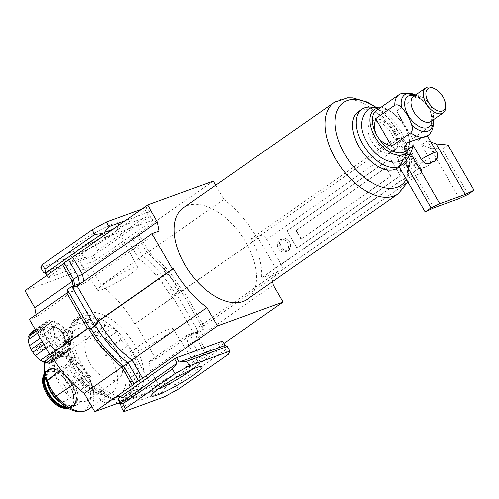 <?xml version="1.0" encoding="UTF-8"?>
<svg xmlns="http://www.w3.org/2000/svg" width="499" height="499" viewBox="0 0 499 499"><rect width="100%" height="100%" fill="white"/><g stroke="black" fill="none" stroke-linecap="round" stroke-linejoin="round"><path stroke-width="0.37" stroke-dasharray="2.5 1.87" d="M358.251 111.807A34.312 19.53 -124.9 0 1 360.883 110.441A34.312 19.53 -124.9 0 1 395.351 130.894A34.312 19.53 -124.9 0 1 397.56 168.051M403.841 155.008A5.832 4.74 70 0 1 410.665 157.272A5.832 4.74 70 0 1 409.629 165.026A5.832 4.74 70 0 1 402.805 162.761A5.832 4.74 70 0 1 403.841 155.008M409.585 165.911A6.662 5.414 -110 0 0 411.095 157.678A6.662 5.414 -110 0 0 404.003 153.923A6.662 5.414 -110 0 0 402.974 154.459A6.662 5.414 -110 0 0 401.458 162.693A6.662 5.414 -110 0 0 408.556 166.448A6.662 5.414 -110 0 0 409.585 165.911M282.615 239.726A5.832 4.74 70 0 1 289.432 241.99A5.832 4.74 70 0 1 288.397 249.743A5.832 4.74 70 0 1 281.579 247.479A5.832 4.74 70 0 1 282.615 239.726M288.353 250.629A6.662 5.414 -110 0 0 289.869 242.389A6.662 5.414 -110 0 0 282.771 238.641A6.662 5.414 -110 0 0 281.742 239.177A6.662 5.414 -110 0 0 280.232 247.41A6.662 5.414 -110 0 0 287.324 251.159A6.662 5.414 -110 0 0 288.353 250.629M279.646 239.938A6.662 5.414 70 0 1 280.675 239.401A6.662 5.414 70 0 1 287.767 243.156A6.662 5.414 70 0 1 286.258 251.39A6.662 5.414 70 0 1 285.228 251.926A6.662 5.414 70 0 1 278.136 248.171A6.662 5.414 70 0 1 279.646 239.938M400.878 155.22A6.662 5.414 70 0 1 401.907 154.684A6.662 5.414 70 0 1 408.999 158.439A6.662 5.414 70 0 1 407.49 166.672A6.662 5.414 70 0 1 406.46 167.209A6.662 5.414 70 0 1 399.362 163.454A6.662 5.414 70 0 1 400.878 155.22M183.407 207.777A55.794 31.755 -124.9 0 1 187.686 205.563A55.794 31.755 -124.9 0 1 243.737 238.821A55.794 31.755 -124.9 0 1 247.329 299.244M390.262 141.529L399.63 138.117A5.994 3.412 -124.9 0 1 405.887 142.078L420.432 167.265A5.994 3.412 -124.9 0 1 420.588 173.378A5.994 3.412 -124.9 0 1 420.127 173.615L400.747 180.663A55.794 31.755 55.1 0 0 390.262 141.529L251.072 238.79A55.794 31.755 -124.9 0 1 261.557 277.931L400.747 180.663M251.072 238.79L260.447 235.385A5.994 3.412 -124.9 0 1 266.703 239.345L281.243 264.532A5.994 3.412 -124.9 0 1 281.399 270.645A5.994 3.412 -124.9 0 1 280.937 270.882L261.557 277.931M296.893 247.978L286.975 230.8L390.243 158.632L400.161 175.81L297.073 247.909L286.975 230.8M300.966 239.04L296.007 230.457L385.808 167.701L390.761 176.29L300.966 239.04L301.327 238.909L296.369 230.32L386.17 167.57L391.129 176.159L301.327 238.909M390.761 176.29L391.129 176.159M385.808 167.701L386.17 167.57M296.007 230.457L296.369 230.32M372.204 107.322A34.312 19.53 -124.9 0 1 402.038 133.564A34.312 19.53 -124.9 0 1 401.265 165.462A34.312 19.53 -124.9 0 1 399.119 166.635M287.156 230.731L390.424 158.57L400.341 175.742L297.073 247.909M393.599 151.06A18.32 10.429 55.1 0 0 395.002 150.33A18.32 10.429 55.1 0 0 396.711 148.515A18.32 10.429 55.1 0 0 393.056 129.341A18.32 10.429 55.1 0 0 376.308 119.317A18.32 10.429 55.1 0 0 375.423 119.567A18.32 10.429 55.1 0 0 374.013 120.296A18.32 10.429 55.1 0 0 375.198 140.138A18.32 10.429 55.1 0 0 393.599 151.06M405.157 151.359A24.981 14.222 55.1 0 0 408.55 135.74A24.981 14.222 55.1 0 0 404.521 125.91L412.586 138.554L431.704 125.193L433.226 119.81L432.645 117.352C430.606 110.666 427.275 104.89 422.634 100.018L421.667 99.058L415.792 97.623L396.668 110.984L404.521 125.91A24.981 14.222 55.1 0 0 392.376 112.593A24.981 14.222 55.1 0 0 378.454 109.412A24.981 14.222 55.1 0 0 376.539 110.404M406.298 152.725A26.877 15.294 55.1 0 0 408.824 136.851A26.877 15.294 55.1 0 0 391.422 111.951A26.877 15.294 55.1 0 0 380.088 107.921M426.764 136.264L427.175 135.585L421.611 137.319L409.529 148.309L404.096 148.908M435.39 160.884L435.072 154.359L427.194 140.718A13.323 1.647 -30 0 1 424.674 142.614A13.323 1.647 -30 0 1 421.356 144.797L429.234 158.439C431.042 162.256 430.768 164.664 428.41 165.662L422.871 167.683C420.389 168.45 417.913 167.046 415.436 163.454L407.564 149.819M372.522 121.594A18.32 10.429 55.1 0 0 371.119 122.324A18.32 10.429 55.1 0 0 372.298 142.165A18.32 10.429 55.1 0 0 390.698 153.081A18.32 10.429 55.1 0 0 392.102 152.357A18.32 10.429 55.1 0 0 390.923 132.516A18.32 10.429 55.1 0 0 372.522 121.594M445.644 105.994A15.226 8.664 55.1 0 0 433.057 87.986M412.586 138.554L396.668 110.984M415.436 163.454A13.323 1.647 150 0 0 413.715 165.568C413.609 166.566 418.15 169.367 418.449 168.868L423.04 168.306L428.41 165.662A6.662 0.823 -30 0 1 424.069 167.77A6.662 0.823 -30 0 1 422.871 167.683M433.937 207.784L404.77 157.266M468.212 194.336L442.102 149.107L447.934 145.028M430.899 142.04L427.194 140.718L421.356 144.797L430.294 147.978L442.102 149.107M459.46 198.502L430.294 147.978M55.476 337.118A0.836 0.474 55.1 0 0 54.609 336.569A0.836 0.474 55.1 0 0 54.547 336.6A0.836 0.474 55.1 0 0 54.566 337.449A0.836 0.474 55.1 0 0 55.433 337.998A0.836 0.474 55.1 0 0 55.501 337.966A0.836 0.474 55.1 0 0 55.476 337.118M82.609 246.338A24.582 3.038 150 0 0 74.781 253.748A24.582 3.038 150 0 0 75.131 253.966A24.582 3.038 150 0 0 109.518 236.551A24.582 3.038 150 0 0 117.377 229.577A24.582 3.038 150 0 0 117.359 229.166A24.582 3.038 150 0 0 104.59 233.413A24.582 3.038 150 0 0 82.609 246.338M77.85 243.325A29.148 3.605 150 0 0 68.981 252.369A29.148 3.605 150 0 0 109.755 231.717A29.148 3.605 150 0 0 119.068 223.452A29.148 3.605 150 0 0 105.289 227.326A29.148 3.605 150 0 0 77.85 243.325M104.977 283.338A23.066 2.851 150 0 0 97.629 290.287A23.066 2.851 150 0 0 109.68 286.239A23.066 2.851 150 0 0 130.227 274.151A23.066 2.851 150 0 0 137.581 267.221A23.066 2.851 150 0 0 125.598 271.207A23.066 2.851 150 0 0 104.977 283.338M158.626 388.802A24.582 3.038 -30 0 1 153.293 389.725A24.582 3.038 -30 0 1 153.274 389.314A24.582 3.038 -30 0 1 161.133 382.34A24.582 3.038 -30 0 1 195.521 364.925A24.582 3.038 -30 0 1 195.87 365.143A24.582 3.038 -30 0 1 192.396 369.304M165.674 335.553A23.066 2.851 -30 0 1 145.053 347.684A23.066 2.851 -30 0 1 133.071 351.67A23.066 2.851 -30 0 1 140.425 344.74A23.066 2.851 -30 0 1 160.971 332.652A23.066 2.851 -30 0 1 173.022 328.604A23.066 2.851 -30 0 1 165.674 335.553M127.707 399.362A48.297 27.489 -124.9 0 1 79.191 370.576A48.297 27.489 -124.9 0 1 76.079 318.268A48.297 27.489 -124.9 0 1 79.778 316.347A48.297 27.489 -124.9 0 1 128.299 345.14A48.297 27.489 -124.9 0 1 131.412 397.447A48.297 27.489 -124.9 0 1 127.707 399.362M132.198 396.225A48.297 27.489 -124.9 0 1 83.676 367.439A48.297 27.489 -124.9 0 1 80.57 315.131A48.297 27.489 -124.9 0 1 84.269 313.21A48.297 27.489 -124.9 0 1 132.79 342.002A48.297 27.489 -124.9 0 1 135.903 394.31A48.297 27.489 -124.9 0 1 132.198 396.225M54.341 337.605A0.836 0.474 55.1 0 0 55.277 338.122A0.836 0.474 55.1 0 0 55.252 337.274A0.836 0.474 55.1 0 0 54.322 336.756A0.836 0.474 55.1 0 0 54.341 337.605M215.662 185.235L223.845 199.4L148.889 251.783L165.606 267.452C160.678 270.658 168.768 276.278 172.754 276.153L182.353 290.63L258.214 237.923L278.71 273.421L271.599 276.009L272.647 281.555M223.845 199.4A80.613 45.883 -124.9 0 1 257.303 238.254M155.42 274.569C150.392 268.462 144.816 263.241 138.703 258.9L101.154 285.141A80.613 45.883 -124.9 0 1 134.618 323.994L172.167 297.753L162.568 283.27C162.119 279.927 159.83 273.246 155.42 274.569L162.568 283.27M119.972 402.493L160.416 387.779L150.623 370.819L148.914 361.744L156.025 359.155L193.575 332.914L194.404 332.49L198.852 332.465L203.343 329.328L180.538 289.825L176.047 292.963L173.078 297.423L172.167 297.753L175.137 293.293C166.51 278.922 155.613 266.41 142.44 255.762L138.703 258.9L128.137 240.593L90.587 266.834L24.95 290.711M148.914 361.744L186.464 335.503L193.575 332.914L173.078 297.423L134.618 323.994M150.623 370.819L188.173 344.578L192.602 342.657L197.093 339.52L195.695 332.109L203.343 329.328C202.463 327.862 202.606 326.689 203.76 325.797L278.71 273.421M271.599 276.009L196.65 328.386L195.502 331.405L195.695 332.109L191.211 335.247L187.268 335.091L186.464 335.503L188.173 344.578L197.966 361.538A4.996 0.618 -30 0 1 202.089 359.087L206.58 355.949L197.093 339.52L198.359 337.461L196.65 328.386L203.76 325.797L183.264 290.299L258.214 237.923M223.939 343.387L208.152 354.421L198.359 337.461L273.309 285.085M202.089 359.087L192.602 342.657L191.211 335.247L198.852 332.465L176.047 292.963L175.137 293.293L179.628 290.156L167.577 273.065L162.2 266.822L146.943 252.662L148.889 251.783L138.323 233.476L213.273 181.1M111.333 339.757C107.634 342.089 104.977 335.44 105.832 332.552M80.114 283.856L83.383 283.806L84.188 283.388L159.137 231.012M36.059 314.644L36.452 316.746L29.341 319.335M101.154 285.141L90.587 266.834M156.025 359.155L135.528 323.658M178.548 389.101L175.904 384.523L168.381 385.39L165.843 380.993L163.797 382.115L166.335 386.513L161.67 392.333L121.195 407.059M161.67 392.333L164.314 396.911M222.579 341.029L222.336 341.522L224.868 345.913L225.61 349.787L175.904 384.523M225.61 349.787L228.255 354.365M166.335 386.513L120.396 403.223M224.868 345.913L168.381 385.39M163.797 382.115L117.858 398.832M222.336 341.522L165.843 380.993M40.787 267.788L81.262 253.068L83.907 257.646L91.429 256.779L93.968 261.17L96.014 260.048L93.481 255.656L98.147 249.837L95.502 245.252L145.34 210.428L147.985 215.007L150.043 216.123L152.582 220.521L152.794 220.065L106.855 236.776L104.809 237.898L103.574 235.765M43.432 272.373L83.907 257.646M45.49 273.489L91.429 256.779M98.147 249.837L147.985 215.007M93.481 255.656L150.043 216.123M152.794 220.065L150.255 215.668L112.874 229.266M150.255 215.668L149.457 211.838L125.18 220.67M149.457 211.838L146.818 207.26L141.722 209.112M146.818 207.26L145.34 210.428M95.502 245.252L81.262 253.068M95.64 339.669C98.384 340.274 103.992 344.229 101.147 346.874M36.452 316.746L74.002 290.512L75.149 287.486L74.956 286.782L79.441 283.644M197.966 361.538L160.416 387.779M206.58 355.949A4.996 0.618 -30 0 1 206.561 355.924A4.996 0.618 -30 0 1 208.152 354.421M96.014 260.048L152.582 220.521M105.495 234.424L106.855 236.776M47.012 275.298L48.241 277.425L48.029 277.881L46.669 275.529M104.809 237.898L48.241 277.425M48.029 277.881L93.968 261.17M138.323 233.476A4.996 0.618 150 0 0 136.732 234.979A4.996 0.618 150 0 0 136.751 235.004L132.26 238.142A4.996 0.618 150 0 0 128.137 240.593M73.659 279.908L73.559 279.371M67.533 289.956L67.309 289.563L74.956 286.782L74.688 285.378M88.541 328.105L89.009 327.88L91.024 328.735M203.343 329.328L180.538 289.825L179.628 290.156C171.001 275.785 160.104 263.272 146.924 252.625L142.44 255.762L132.26 238.142M146.924 252.625L136.751 235.004M172.754 276.153L165.606 267.452M179.702 290.306L181.642 291.011L183.264 290.299L182.559 290.68L180.619 289.975M197.093 339.52L195.502 331.405M179.603 292.557L173.827 296.593C171.001 292.838 170.059 289.264 170.989 285.852C174.619 286.039 177.494 288.272 179.603 292.557M89.901 327.138L96.656 322.423C99.413 326.19 99.856 329.527 97.991 332.434C94.635 333.263 91.941 331.498 89.901 327.138M106.724 355.194A0.836 0.474 55.1 0 0 105.857 354.639A0.836 0.474 55.1 0 0 105.794 354.677A0.836 0.474 55.1 0 0 105.813 355.525A0.836 0.474 55.1 0 0 106.686 356.074A0.836 0.474 55.1 0 0 106.749 356.043A0.836 0.474 55.1 0 0 106.724 355.194M105.588 355.681A0.836 0.474 55.1 0 0 106.524 356.199A0.836 0.474 55.1 0 0 106.499 355.35A0.836 0.474 55.1 0 0 105.57 354.833A0.836 0.474 55.1 0 0 105.588 355.681M73.827 384.311L81.537 379.19A39.309 22.374 -124.9 0 1 75.492 370.389A39.309 22.374 -124.9 0 1 71.039 361.008L60.747 369.503M66.81 367.495A13.404 7.628 -124.9 0 1 80.277 375.491A13.404 7.628 -124.9 0 1 81.137 390.012A13.404 7.628 -124.9 0 1 80.114 390.542A13.404 7.628 -124.9 0 1 66.641 382.552A13.404 7.628 -124.9 0 1 65.781 368.031A13.404 7.628 -124.9 0 1 66.81 367.495M64.826 401.227A13.404 7.628 55.1 0 0 65.849 400.691A13.404 7.628 55.1 0 0 64.989 386.17A13.404 7.628 55.1 0 0 51.522 378.18A13.404 7.628 55.1 0 0 50.493 378.716A13.404 7.628 55.1 0 0 51.353 393.231A13.404 7.628 55.1 0 0 64.826 401.227M86.184 401.059A25.649 14.596 55.1 0 0 88.148 400.042A25.649 14.596 55.1 0 0 86.502 372.266A25.649 14.596 55.1 0 0 60.735 356.978A25.649 14.596 55.1 0 0 58.77 357.995A25.649 14.596 55.1 0 0 60.423 385.771A25.649 14.596 55.1 0 0 86.184 401.059M91.018 335.815A25.649 14.596 -124.9 0 1 116.785 351.103A25.649 14.596 -124.9 0 1 118.438 378.878A25.649 14.596 -124.9 0 1 116.473 379.901A25.649 14.596 -124.9 0 1 90.706 364.613A25.649 14.596 -124.9 0 1 89.053 336.831A25.649 14.596 -124.9 0 1 91.018 335.815M47.224 380.656L70.958 364.07L72.611 361.731L71.039 361.008A39.309 22.374 -124.9 0 1 80.607 328.036A39.309 22.374 -124.9 0 1 118.525 354.739A39.309 22.374 -124.9 0 1 116.51 396.343A39.309 22.374 -124.9 0 1 81.537 379.19L82.16 378.248L79.852 379.477L56.119 396.063M127.251 398.576A6.362 3.624 55.1 0 0 127.744 398.327A6.362 3.624 55.1 0 0 128.574 397.21L130.545 391.958A2.096 1.191 -124.9 0 1 130.819 391.59A2.096 1.191 -124.9 0 1 130.981 391.509L135.753 389.769A6.362 3.624 55.1 0 0 136.239 389.519A6.362 3.624 55.1 0 0 137.194 385.939L135.828 378.579A2.096 1.191 -124.9 0 1 135.871 377.762L137.843 372.51A6.362 3.624 55.1 0 0 136.851 367.145L132.522 359.648A2.096 1.191 -124.9 0 1 132.154 358.687L130.794 351.327A6.362 3.624 55.1 0 0 127.632 345.857L121.5 340.231A2.096 1.191 -124.9 0 1 120.827 339.389L116.498 331.891A6.362 3.624 55.1 0 0 112.019 327.787L105.719 325.541A2.096 1.191 -124.9 0 1 104.921 325.036L98.783 319.41A6.362 3.624 55.1 0 0 94.186 317.776L89.415 319.51A2.096 1.191 -124.9 0 1 88.697 319.479L82.397 317.233A6.362 3.624 55.1 0 0 79.746 317.389A6.362 3.624 55.1 0 0 78.917 318.499L76.946 323.757A2.096 1.191 -124.9 0 1 76.671 324.119A2.096 1.191 -124.9 0 1 76.509 324.207L71.731 325.941A6.362 3.624 55.1 0 0 71.245 326.196A6.362 3.624 55.1 0 0 70.297 329.77L71.656 337.137A2.096 1.191 -124.9 0 1 71.619 337.948L69.648 343.2A6.362 3.624 55.1 0 0 70.64 348.57L74.969 356.068A2.096 1.191 -124.9 0 1 75.337 357.028L76.696 364.389A6.362 3.624 55.1 0 0 79.852 369.853L85.99 375.479A2.096 1.191 -124.9 0 1 86.664 376.327L90.993 383.825A6.362 3.624 55.1 0 0 95.471 387.923L101.771 390.168A2.096 1.191 -124.9 0 1 102.569 390.673L108.707 396.3A6.362 3.624 55.1 0 0 113.298 397.94L118.076 396.2A2.096 1.191 -124.9 0 1 118.787 396.231L125.087 398.476A6.362 3.624 55.1 0 0 127.251 398.576M120.415 403.317A6.362 3.624 55.1 0 0 120.521 403.286A6.362 3.624 55.1 0 0 121.008 403.03A6.362 3.624 55.1 0 0 121.837 401.92L123.808 396.661A2.096 1.191 -124.9 0 1 124.083 396.3A2.096 1.191 -124.9 0 1 124.245 396.212L129.016 394.478A6.362 3.624 55.1 0 0 129.509 394.222A6.362 3.624 55.1 0 0 130.457 390.648L129.098 383.282A2.096 1.191 -124.9 0 1 129.135 382.471L131.106 377.219A6.362 3.624 55.1 0 0 130.114 371.849L125.785 364.351A2.096 1.191 -124.9 0 1 125.417 363.397L124.058 356.03A6.362 3.624 55.1 0 0 120.901 350.566L114.764 344.94A2.096 1.191 -124.9 0 1 114.09 344.092L109.761 336.594A6.362 3.624 55.1 0 0 105.283 332.496L98.983 330.251A2.096 1.191 -124.9 0 1 98.184 329.745L92.047 324.119A6.362 3.624 55.1 0 0 87.45 322.479L82.678 324.219A2.096 1.191 -124.9 0 1 81.961 324.188L75.661 321.942A6.362 3.624 55.1 0 0 73.01 322.092A6.362 3.624 55.1 0 0 72.18 323.209L70.209 328.461A2.096 1.191 -124.9 0 1 69.935 328.829A2.096 1.191 -124.9 0 1 69.773 328.91L65.001 330.65A6.362 3.624 55.1 0 0 64.514 330.899A6.362 3.624 55.1 0 0 63.56 334.48L64.926 341.84A2.096 1.191 -124.9 0 1 64.882 342.657L62.911 347.909A6.362 3.624 55.1 0 0 63.903 353.273L68.232 360.777A2.096 1.191 -124.9 0 1 68.6 361.731L69.96 369.092A6.362 3.624 55.1 0 0 73.116 374.562L79.254 380.188A2.096 1.191 -124.9 0 1 79.927 381.03L84.256 388.528A6.362 3.624 55.1 0 0 88.735 392.632L95.035 394.877A2.096 1.191 -124.9 0 1 95.833 395.383L101.971 401.009A6.362 3.624 55.1 0 0 106.568 402.643L111.339 400.909A2.096 1.191 -124.9 0 1 112.057 400.94L118.213 403.136M55.377 321.693A18.32 10.429 55.1 0 0 52.9 320.813L37.83 331.342A18.32 10.429 -124.9 0 1 40.313 332.222L55.377 321.693A2.564 1.46 55.1 0 0 55.532 321.986A2.564 1.46 55.1 0 0 58.408 323.577A2.564 1.46 55.1 0 0 58.502 323.502L43.432 334.031A18.32 10.429 -124.9 0 1 48.522 338.69L63.585 328.161A2.564 1.46 55.1 0 0 64.078 329.814A2.564 1.46 55.1 0 0 66.118 331.536L51.048 342.065A18.32 10.429 -124.9 0 1 51.946 343.524A18.32 10.429 -124.9 0 1 52.757 345.015L67.82 334.486A2.564 1.46 55.1 0 0 68.132 336.837A2.564 1.46 55.1 0 0 69.392 338.216L54.322 348.745L52.607 347.684L52.757 345.015M32.154 350.94A16.654 9.481 -124.9 0 1 33.009 333.313A16.654 9.481 -124.9 0 1 50.387 344.31A16.654 9.481 -124.9 0 1 49.532 361.937A16.654 9.481 -124.9 0 1 32.154 350.94M28.83 339.195L28.387 339.501M31.025 332.459L30.327 334.748L29.478 334.38M31.425 332.153A18.32 10.429 -124.9 0 1 34.986 331.018L50.05 320.489A2.564 1.46 55.1 0 0 52.507 321.475A2.564 1.46 55.1 0 0 52.9 320.813M37.83 331.342L37.082 332.253L34.986 331.018M58.408 323.577L43.432 334.031C41.947 334.96 40.918 334.48 40.357 332.59L40.313 332.222M51.048 342.065L48.553 340.661L48.522 338.69M51.821 356.323L58.589 351.595A2.564 1.46 55.1 0 0 58.439 351.302A2.564 1.46 55.1 0 0 55.564 349.712A2.564 1.46 55.1 0 0 55.47 349.787L49.382 354.041M70.203 347.373L55.133 357.895L54.603 355.207L70.521 344.316A2.564 1.46 55.1 0 0 69.96 344.472A2.564 1.46 55.1 0 0 70.028 347.086A2.564 1.46 55.1 0 0 70.203 347.373A18.32 10.429 55.1 0 1 69.423 349.437A2.564 1.46 55.1 0 0 68.114 349.394A2.564 1.46 55.1 0 0 67.876 351.358L52.807 361.887A18.32 10.429 -124.9 0 1 52.414 362.193M46.002 348.19L50.387 345.127A2.564 1.46 55.1 0 0 49.894 343.474A2.564 1.46 55.1 0 0 47.854 341.753L43.887 344.522M42.184 341.572L46.151 338.802A18.32 10.429 55.1 0 0 46.956 340.293A18.32 10.429 55.1 0 0 47.854 341.753M37.363 333.226L43.45 328.972A2.564 1.46 55.1 0 0 44.012 328.816A2.564 1.46 55.1 0 0 43.943 326.203A2.564 1.46 55.1 0 0 43.769 325.922L36.196 331.211M46.151 338.802A2.564 1.46 55.1 0 0 45.839 336.451A2.564 1.46 55.1 0 0 44.579 335.072L40.194 338.135M55.663 335.696A10.211 5.813 55.1 0 0 67.097 342.033A10.211 5.813 55.1 0 0 66.841 331.629A10.211 5.813 55.1 0 0 55.401 325.292A10.211 5.813 55.1 0 0 55.663 335.696M70.521 344.316A18.32 10.429 55.1 0 0 69.392 338.216M67.82 334.486A18.32 10.429 55.1 0 0 66.118 331.536M63.585 328.161A18.32 10.429 55.1 0 0 58.502 323.502M50.05 320.489A18.32 10.429 55.1 0 0 46.488 321.624A18.32 10.429 55.1 0 0 46.095 321.93L35.223 329.527M35.572 330.12L44.542 323.851A2.564 1.46 55.1 0 0 45.858 323.895A2.564 1.46 55.1 0 0 46.095 321.93M44.542 323.851A18.32 10.429 55.1 0 0 43.769 325.922M43.45 328.972A18.32 10.429 55.1 0 0 44.579 335.072M50.387 345.127A18.32 10.429 55.1 0 0 55.47 349.787M58.589 351.595A18.32 10.429 55.1 0 0 61.071 352.475L52.938 358.163M53.948 359.767L63.916 352.799A2.564 1.46 55.1 0 0 61.464 351.814A2.564 1.46 55.1 0 0 61.071 352.475M63.916 352.799A18.32 10.429 55.1 0 0 67.477 351.664A18.32 10.429 55.1 0 0 67.876 351.358M54.322 348.745A18.32 10.429 -124.9 0 1 55.451 354.845M46.002 363.004L46.039 362.592L46.675 362.536M40.4 360.315L55.564 349.712M52.807 361.887L52.582 360.247L54.36 359.966L69.423 349.437M54.36 359.966A18.32 10.429 55.1 0 0 55.133 357.895M46.962 347.934L37.849 351.252L35.785 347.672L44.898 344.354L46.962 347.934L51.453 344.797L42.34 348.115L37.849 351.252M35.785 347.672L40.269 344.535L49.389 341.216L44.898 344.354M49.389 341.216L51.453 344.797M42.34 348.115L40.269 344.535M374.849 106.73A50.436 28.705 -124.9 0 1 399.78 133.888A50.436 28.705 -124.9 0 1 406.342 179.309M334.299 102.332A55.794 31.755 -124.9 0 1 338.528 100.149A55.794 31.755 -124.9 0 1 396.749 136.994A55.794 31.755 -124.9 0 1 398.221 193.799M281.243 264.532L420.432 167.265M266.703 239.345L405.887 142.078M280.937 270.882L407.147 182.684M407.957 182.116L420.127 173.615M260.447 235.385L399.63 138.117M415.792 97.623A24.981 14.222 55.1 0 0 400.865 93.75A24.981 14.222 55.1 0 0 398.957 94.741M406.404 152.906L413.715 165.568A13.323 1.647 150 0 0 416.272 165.181A13.323 1.647 150 0 0 429.234 158.439M435.072 154.359A13.323 1.647 150 0 0 436.793 152.245M432.028 120.677A18.557 10.56 55.1 0 0 414.588 95.721M430.961 121.419A15.226 8.664 55.1 0 0 429.982 104.933A15.226 8.664 55.1 0 0 414.694 95.864A15.226 8.664 55.1 0 0 413.521 96.463L413.665 96.394C412.542 95.315 421.986 97.355 427.088 105.763C429.976 109.543 431.516 113.984 431.722 119.068L430.961 121.419M433.057 119.96A21.644 12.319 55.1 0 0 432.645 117.352M422.634 100.018A21.644 12.319 55.1 0 0 415.617 95.003M427.574 135.697A24.981 14.222 55.1 0 0 431.704 125.193M54.609 336.569L55.358 337.05L55.433 337.998M77.077 285.977L84.188 283.388L83.795 281.286M66.891 293.094L74.002 290.512L73.141 285.939M105.857 354.639L106.605 355.12L106.686 356.074M49.969 389.632A31.643 18.014 -124.9 0 1 51.584 356.136A31.643 18.014 -124.9 0 1 84.612 377.032A31.643 18.014 -124.9 0 1 82.99 410.527A31.643 18.014 -124.9 0 1 49.969 389.632M75.468 405.537A23.154 13.18 -124.9 0 1 51.31 390.249A23.154 13.18 -124.9 0 1 52.495 365.748A23.154 13.18 -124.9 0 1 76.653 381.03A23.154 13.18 -124.9 0 1 75.468 405.537M47.131 384.012A21.482 12.232 -124.9 0 1 49.732 369.391A21.482 12.232 -124.9 0 1 51.378 368.536A21.482 12.232 -124.9 0 1 72.96 381.342A21.482 12.232 -124.9 0 1 74.345 404.614A21.482 12.232 -124.9 0 1 72.698 405.462A21.482 12.232 -124.9 0 1 59.724 402.032M44.361 375.161A21.819 12.419 -124.9 0 1 49.139 369.697A21.819 12.419 -124.9 0 1 71.912 384.105A21.819 12.419 -124.9 0 1 70.796 407.196A21.819 12.419 -124.9 0 1 67.084 407.671M44.579 376.209A21.482 12.232 -124.9 0 1 47.885 370.682A21.482 12.232 -124.9 0 1 49.532 369.828A21.482 12.232 -124.9 0 1 71.114 382.633A21.482 12.232 -124.9 0 1 72.498 405.905A21.482 12.232 -124.9 0 1 70.852 406.754A21.482 12.232 -124.9 0 1 66.167 407.103M44.118 373.739A22.361 12.731 -124.9 0 1 48.534 369.466A22.361 12.731 -124.9 0 1 71.868 384.23A22.361 12.731 -124.9 0 1 70.727 407.901A22.361 12.731 -124.9 0 1 68.332 408.388L70.808 407.889C87.512 403.049 63.997 362.417 48.677 369.322L44.118 373.732M44.274 374.693A22.075 12.562 -124.9 0 1 49.014 369.478A22.075 12.562 -124.9 0 1 72.049 384.055A22.075 12.562 -124.9 0 1 70.92 407.421A22.075 12.562 -124.9 0 1 67.49 407.914M43.195 376.452A21.207 12.07 -124.9 0 1 47.761 371.399A21.207 12.07 -124.9 0 1 69.891 385.403A21.207 12.07 -124.9 0 1 68.806 407.851A21.207 12.07 -124.9 0 1 65.463 408.325M47.792 371.724A20.921 11.907 -124.9 0 1 69.623 385.54A20.921 11.907 -124.9 0 1 68.55 407.683A20.921 11.907 -124.9 0 1 46.719 393.867A20.921 11.907 -124.9 0 1 47.792 371.724M70.958 364.07A33.308 18.962 -124.9 0 1 73.889 338.085A33.308 18.962 -124.9 0 1 76.441 336.763A33.308 18.962 -124.9 0 1 111.202 358.756A33.308 18.962 -124.9 0 1 112.05 392.688A33.308 18.962 -124.9 0 1 109.493 394.01A33.308 18.962 -124.9 0 1 79.852 379.477M45.135 362.754A33.308 18.962 -124.9 0 1 50.15 354.67A33.308 18.962 -124.9 0 1 52.707 353.348A33.308 18.962 -124.9 0 1 87.462 375.342A33.308 18.962 -124.9 0 1 88.311 409.28M128.574 397.21L121.837 401.92M105.719 325.541L98.983 330.251M104.921 325.036L98.184 329.745M112.019 327.787L105.283 332.496M116.498 331.891L109.761 336.594M120.827 339.389L114.09 344.092M121.5 340.231L114.764 344.94M127.632 345.857L120.901 350.566M130.794 351.327L124.058 356.03M132.154 358.687L125.417 363.397M132.522 359.648L125.785 364.351M136.851 367.145L130.114 371.849M137.843 372.51L131.106 377.219M135.871 377.762L129.135 382.471M135.828 378.579L129.098 383.282M137.194 385.939L130.457 390.648M135.753 389.769L129.016 394.478M130.981 391.509L124.245 396.212M130.545 391.958L123.808 396.661M125.087 398.476L118.662 402.967M118.787 396.231L112.057 400.94M118.076 396.2L111.339 400.909M113.298 397.94L106.568 402.643M108.707 396.3L101.971 401.009M102.569 390.673L95.833 395.383M101.771 390.168L95.035 394.877M95.471 387.923L88.735 392.632M90.993 383.825L84.256 388.528M86.664 376.327L79.927 381.03M85.99 375.479L79.254 380.188M79.852 369.853L73.116 374.562M76.696 364.389L69.96 369.092M75.337 357.028L68.6 361.731M74.969 356.068L68.232 360.777M70.64 348.57L63.903 353.273M69.648 343.2L62.911 347.909M71.619 337.948L64.882 342.657M71.656 337.137L64.926 341.84M70.297 329.77L63.56 334.48M71.731 325.941L65.001 330.65M76.509 324.207L69.773 328.91M76.946 323.757L70.209 328.461M78.917 318.499L72.18 323.209M82.397 317.233L75.661 321.942M88.697 319.479L81.961 324.188M89.415 319.51L82.678 324.219M94.186 317.776L87.45 322.479M98.783 319.41L92.047 324.119M50.667 338.94A11.539 6.568 -124.9 0 1 51.26 326.726A11.539 6.568 -124.9 0 1 63.304 334.349A11.539 6.568 -124.9 0 1 62.712 346.562A11.539 6.568 -124.9 0 1 50.667 338.94M52.295 338.048A10.211 5.813 -124.9 0 1 52.033 327.65A10.211 5.813 -124.9 0 1 63.473 333.987A10.211 5.813 -124.9 0 1 63.729 344.385A10.211 5.813 -124.9 0 1 52.295 338.048M375.192 106.686L388.802 118.693L399.93 133.988L409.23 158.763L407.621 181.53M282.771 238.641L280.675 239.401M404.003 153.923L401.907 154.684M401.265 165.462L399.181 166.916M281.399 270.645L407.09 182.809M407.995 182.179L420.588 173.378M408.556 166.448L406.46 167.209M287.324 251.159L285.228 251.926M396.711 148.515C397.323 149.943 398.626 140.656 394.347 133.844C389.339 123.509 378.223 117.814 376.308 119.317M403.435 159.474L408.637 152.925L409.579 150.056L409.991 141.679L406.729 130.351L402.618 123.11L394.01 113.629L387.155 109.131L381.336 107.054M371.119 122.324L374.013 120.296M415.786 94.885L421.667 99.058M408.824 136.851L408.55 135.74M391.422 111.951L392.376 112.593M392.102 152.357L395.002 150.33M405.413 151.185L409.529 148.309M75.131 253.966L68.981 252.369M97.629 290.287L74.781 253.748M153.274 389.314L151.584 395.439M133.071 351.67L153.293 389.725M76.079 318.268L80.57 315.131M173.022 328.604L195.87 365.143M195.521 364.925L201.671 366.522M137.581 267.221L117.359 229.166M117.377 229.577L119.068 223.452M131.412 397.447L135.903 394.31M73.603 279.44L64.09 262.967M75.149 287.486L73.671 279.621M76.247 286.401L83.383 283.806M90.038 328.922L67.427 289.763M89.009 327.88L88.092 328.211M123.683 366.197L106.761 350.204C105.252 348.589 100.43 342.769 96.463 337.087L90.949 328.585M123.708 366.229L133.919 383.912M146.943 252.662L136.732 234.979M197.049 339.451L206.561 355.924M187.268 335.091L194.404 332.49M182.559 290.68L181.642 291.011M74.345 404.614L73.216 405.194L69.548 405.45L67.184 404.857L58.502 399.319L51.509 390.567C46.182 381.099 45.59 374.038 49.732 369.391L47.885 370.682L49.482 369.853C62.662 363.509 85.167 398.913 72.498 405.905L74.345 404.614M65.849 400.691L81.137 390.012M118.438 378.878L88.148 400.042M72.611 361.731C68.85 348.658 69.274 340.773 73.889 338.085L50.15 354.67L45.733 359.86L44.654 362.586M82.16 378.248C88.591 385.952 95.134 390.917 101.796 393.137C106.555 394.279 109.431 394.41 110.422 393.53L91.941 406.741M127.744 398.327L121.008 403.03M136.239 389.519L129.509 394.222M130.819 391.59L124.083 396.3M71.245 326.196L64.514 330.899M76.671 324.119L69.935 328.829M79.746 317.389L73.01 322.092M89.053 336.831L58.77 357.995M50.493 378.716L65.781 368.031M44.012 328.816L28.649 339.545M67.097 342.033L63.729 344.385L64.814 342.813C64.864 342.738 66.08 340.362 63.049 334.386C60.622 330.6 58.077 328.292 55.414 327.456L52.033 327.65L55.401 325.292M37.082 332.253L52.507 321.475M35.217 329.508L46.488 321.624M45.858 323.895L30.327 334.748M54.547 360.702L67.477 351.664M54.603 355.207L69.96 344.472M61.464 351.814L46.039 362.592M52.582 360.247L68.114 349.394"/><path stroke-width="0.75" d="M399.181 166.916L397.56 168.051A34.312 19.53 -124.9 0 1 394.927 169.411A34.312 19.53 -124.9 0 1 360.465 148.964A34.312 19.53 -124.9 0 1 358.251 111.807L361.956 109.219A34.312 19.53 -124.9 0 1 364.588 107.853A34.312 19.53 -124.9 0 1 372.204 107.322M407.621 181.53L407.003 183.008L398.221 193.799A55.794 31.755 -124.9 0 1 398.171 193.837L247.329 299.244A55.794 31.755 -124.9 0 1 243.05 301.458A55.794 31.755 -124.9 0 1 187.006 268.2A55.794 31.755 -124.9 0 1 183.407 207.777L334.249 102.37A55.794 31.755 -124.9 0 1 334.299 102.332L347.454 97.798L352.805 97.86L367.208 102.052L375.192 106.686M399.119 166.635A34.312 19.53 -124.9 0 1 398.632 166.822A34.312 19.53 -124.9 0 1 364.164 146.375A34.312 19.53 -124.9 0 1 361.956 109.219M380.088 107.921A26.877 15.294 55.1 0 0 376.439 108.532A26.877 15.294 55.1 0 0 375.067 136.982A26.877 15.294 55.1 0 0 403.111 154.727A26.877 15.294 55.1 0 0 406.298 152.725M415.786 94.885L401.895 93.213L398.957 94.741L376.539 110.404A24.981 14.222 55.1 0 0 377.175 135.859A24.981 14.222 55.1 0 0 403.242 152.351A24.981 14.222 55.1 0 0 405.157 151.359L405.413 151.185M394.821 105.245C397.279 104.297 399.562 105.096 401.664 107.647C406.305 112.512 409.642 118.294 411.675 124.981C412.879 128.168 412.567 130.775 410.739 132.815L391.621 146.176C384.673 144.161 379.858 140.724 377.175 135.859C374.3 131.094 373.807 125.343 375.703 118.612L394.821 105.245A24.981 14.222 55.1 0 1 398.957 94.741M434.51 88.641L433.057 87.986A15.226 8.664 55.1 0 0 426.882 87.344A15.226 8.664 55.1 0 0 425.716 87.949A15.226 8.664 55.1 0 0 426.695 104.434A15.226 8.664 55.1 0 0 441.989 113.51A15.226 8.664 55.1 0 0 443.156 112.905A15.226 8.664 55.1 0 0 445.644 105.994L445.526 104.403A13.323 7.585 55.1 0 0 434.51 88.641A13.323 7.585 55.1 0 0 429.103 88.08A13.323 7.585 55.1 0 0 428.423 102.183A13.323 7.585 55.1 0 0 442.326 110.984A13.323 7.585 55.1 0 0 445.526 104.403M425.179 211.944L431.017 207.865L439.769 203.704L465.299 194.423L474.05 190.256L468.212 194.336L459.46 198.502L433.937 207.784L425.179 211.944L399.069 166.716L404.77 157.266L407.564 149.819A13.323 1.647 -30 0 1 410.084 147.922A13.323 1.647 -30 0 1 413.403 145.739L421.275 159.374C423.732 162.955 426.208 164.364 428.71 163.603L435.39 160.884C437.03 158.738 437.76 157.403 437.586 156.873C437.685 154.384 437.423 152.844 436.793 152.245A13.323 1.647 150 0 0 434.236 152.632A13.323 1.647 150 0 0 421.275 159.374M406.404 152.906L404.096 148.908L407.028 142.62L427.574 135.697A24.981 14.222 55.1 0 1 410.739 132.815M391.621 146.176L375.703 118.612M431.017 207.865L404.907 162.637L399.069 166.716M439.769 203.704L410.602 153.187L404.907 162.637M474.05 190.256L447.934 145.028L436.132 143.905L430.899 142.04M465.299 194.423L436.132 143.905M407.564 149.819L413.403 145.739L410.602 153.187M192.396 369.304A24.582 3.038 -30 0 1 188.042 372.553A24.582 3.038 -30 0 1 158.626 388.802M192.801 375.566A29.148 3.605 -30 0 1 165.362 391.565A29.148 3.605 -30 0 1 151.584 395.439A29.148 3.605 -30 0 1 160.896 387.174A29.148 3.605 -30 0 1 201.671 366.522A29.148 3.605 -30 0 1 192.801 375.566M272.647 281.555L273.309 285.085L283.101 302.045L223.939 343.387M50.748 354.502L88.298 328.261L95.64 339.669L101.147 346.874C107.809 354.471 114.676 361.22 121.762 367.114L84.212 393.355A80.613 45.883 -124.9 0 1 50.748 354.502L49.838 354.833L29.341 319.335L66.891 293.094C68.045 292.208 68.188 291.029 67.309 289.563L71.8 286.426L76.247 286.401L77.077 285.977L152.027 233.601L159.137 231.012L157.428 221.936L147.635 204.977L213.273 181.1L215.662 185.235M283.101 302.045L217.464 325.922L206.898 307.615L131.948 359.991C124.313 354.515 117.44 347.766 111.333 339.757L105.832 332.552L98.484 321.144L173.434 268.761L172.523 269.098L152.027 233.601M206.898 307.615A80.613 45.883 -124.9 0 1 173.434 268.761M84.212 393.355L94.779 411.656L132.329 385.415A4.996 0.618 -30 0 0 133.919 383.912A4.996 0.618 -30 0 0 133.9 383.893L138.391 380.756A4.996 0.618 -30 0 0 142.514 378.298L217.464 325.922M142.514 378.298L131.948 359.991L123.727 366.266C111.801 357.34 98.459 341.472 91.024 328.735L94.604 325.934L97.573 321.475L172.523 269.098M73.141 285.939L72.293 281.43L62.5 264.47L24.95 290.711L34.743 307.671L72.293 281.43L73.559 279.371L78.05 276.234L82.478 274.313L157.428 221.936M74.688 285.378L73.559 279.371L64.072 262.942L68.563 259.804A4.996 0.618 150 0 0 72.686 257.353L147.635 204.977M94.779 411.656L119.972 402.493M34.743 307.671L36.059 314.644M186.745 361.245L189.389 365.829L229.864 351.103L227.22 346.524L225.111 345.42L222.579 341.029L176.683 357.721L179.222 362.112L186.745 361.245L227.22 346.524M179.222 362.112L225.111 345.42M229.864 351.103L228.255 354.365L178.548 389.101L164.314 396.911L123.833 411.638L121.195 407.059L120.396 403.223L117.858 398.832L118.07 398.37L120.608 402.768L122.667 403.884L172.504 369.06L177.17 363.241L174.638 358.843L176.683 357.721M120.608 402.768L177.17 363.241M122.667 403.884L125.311 408.469L175.149 373.639L172.504 369.06M189.389 365.829L175.149 373.639M125.311 408.469L123.833 411.638M118.07 398.37L174.638 358.843M46.669 275.529L45.49 273.489L43.432 272.373L40.787 267.788L42.259 264.62L44.904 269.198L45.702 273.034L47.012 275.298M103.574 235.765L102.27 233.507L94.748 234.374L92.103 229.79L42.259 264.62M94.748 234.374L44.904 269.198M102.27 233.507L45.702 273.034M125.18 220.67L108.982 226.558L104.316 232.378L105.495 234.424M112.874 229.266L104.316 232.378M92.103 229.79L106.337 221.98L108.982 226.558M141.722 209.112L106.337 221.98M49.838 354.833L87.387 328.591L88.092 328.211L89.951 328.779M62.5 264.47A4.996 0.618 150 0 0 64.103 262.998M91.024 328.735L95.515 325.598L94.604 325.934L71.8 286.426L79.441 283.644L78.05 276.234L68.563 259.804M79.441 283.644L80.114 283.856M90.113 329.072L67.309 289.563M66.891 293.094L87.387 328.591L88.541 328.105M138.391 380.756L128.212 363.129C116.292 354.203 102.95 338.334 95.515 325.598L98.484 321.144L97.573 321.475L77.077 285.977M133.9 383.893L123.727 366.266L121.762 367.114L132.329 385.415M91.941 406.741L88.311 409.28A33.308 18.962 -124.9 0 1 85.759 410.602A33.308 18.962 -124.9 0 1 56.119 396.063A33.308 18.962 -124.9 0 1 50.998 388.609A33.308 18.962 -124.9 0 1 47.224 380.656A33.308 18.962 -124.9 0 1 45.135 362.754M56.119 396.063L73.827 384.311M118.213 403.136L118.357 403.186A6.362 3.624 55.1 0 0 120.415 403.317M60.747 369.503L47.224 380.656M43.887 344.522L32.784 352.282A18.32 10.429 -124.9 0 1 31.892 350.822A18.32 10.429 -124.9 0 1 31.081 349.331L42.184 341.572M40.194 338.135L29.51 345.601L31.081 349.331M29.51 345.601A18.32 10.429 -124.9 0 1 28.387 339.501L37.363 333.226M36.196 331.211L28.699 336.451L28.767 336.806C29.017 338.802 28.892 339.7 28.387 339.501M28.699 336.451A18.32 10.429 -124.9 0 1 29.478 334.38L35.572 330.12M35.223 329.527L31.025 332.459A18.32 10.429 -124.9 0 1 31.425 332.153L35.217 329.508M49.382 354.041L40.4 360.315L43.525 362.124L51.821 356.323M32.784 352.282L35.317 355.656L46.002 348.19M54.547 360.702L52.414 362.193A18.32 10.429 -124.9 0 1 48.852 363.328L53.948 359.767M52.938 358.163L46.002 363.004A18.32 10.429 55.1 0 1 43.525 362.124M46.675 362.536L48.852 363.328M40.4 360.315A18.32 10.429 -124.9 0 1 35.317 355.656M406.342 179.309A50.436 28.705 -124.9 0 1 397.204 187.275A50.436 28.705 -124.9 0 1 344.572 153.973A50.436 28.705 -124.9 0 1 347.154 100.586A50.436 28.705 -124.9 0 1 374.849 106.73M398.171 193.837A55.794 31.755 -124.9 0 1 393.892 196.051A55.794 31.755 -124.9 0 1 335.671 159.212A55.794 31.755 -124.9 0 1 334.249 102.37M407.147 182.684L407.957 182.116M415.617 95.003A21.644 12.319 55.1 0 0 406.417 93.899A21.644 12.319 55.1 0 0 401.664 107.647M411.675 124.981A21.644 12.319 55.1 0 0 427.893 131.106A21.644 12.319 55.1 0 0 433.057 119.96M414.588 95.721A18.557 10.56 55.1 0 0 409.143 95.714A18.557 10.56 55.1 0 0 408.194 115.356A18.557 10.56 55.1 0 0 427.562 127.613A18.557 10.56 55.1 0 0 432.028 120.677M428.71 163.603A6.662 0.823 -30 0 1 433.051 161.495A6.662 0.823 -30 0 1 434.249 161.582M425.716 87.949L413.521 96.463A15.226 8.664 55.1 0 0 414.507 112.955A15.226 8.664 55.1 0 0 429.795 122.024A15.226 8.664 55.1 0 0 430.961 121.419L443.156 112.905M83.795 281.286L82.478 274.313L72.686 257.353M44.118 373.732L43.195 376.452A21.207 12.07 -124.9 0 0 48.391 396.537A21.207 12.07 -124.9 0 0 65.463 408.325L68.338 408.388A22.361 12.731 -124.9 0 1 67.203 408.4L67.203 408.4A22.361 12.731 -124.9 0 1 49.195 395.975A22.361 12.731 -124.9 0 1 43.719 374.793L43.719 374.793A22.361 12.731 -124.9 0 1 44.118 373.739M59.724 402.032A21.482 12.232 -124.9 0 1 47.131 384.012M66.167 407.103A21.482 12.232 -124.9 0 1 50.168 395.295A21.482 12.232 -124.9 0 1 44.579 376.209M67.49 407.914A22.075 12.562 -124.9 0 1 49.669 395.645A22.075 12.562 -124.9 0 1 44.274 374.693M67.084 407.671A21.819 12.419 -124.9 0 1 49.788 395.564A21.819 12.419 -124.9 0 1 44.361 375.161M407.09 182.809L407.995 182.179M403.435 159.474L400.104 161.202C397.765 162.219 392.364 163.21 384.579 159.574C378.71 156.574 373.608 151.995 369.285 145.833C359.423 131.031 359.099 118.837 368.324 109.237L371.649 107.516L381.336 107.054M433.226 119.81C433.987 127.239 432.103 132.534 427.574 135.697M436.793 152.245L427.337 135.865M65.463 408.325C53.986 408.569 39.009 387.149 43.195 376.452M88.311 409.28L85.248 410.87C74.201 415.031 58.364 404.427 49.937 389.607L44.417 375.435L44.654 362.586"/></g></svg>

